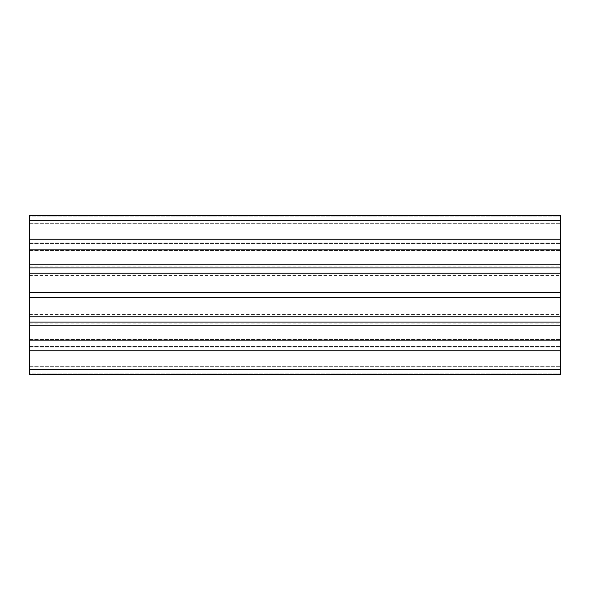 <?xml version="1.0" encoding="UTF-8"?>
<svg xmlns="http://www.w3.org/2000/svg" width="590" height="590" viewBox="0 0 590 590"><rect width="100%" height="100%" fill="white"/><g stroke="black" fill="none" stroke-linecap="round" stroke-linejoin="round"><path stroke-width="0.44" stroke-dasharray="2.95 2.21" d="M29.5 220.66L29.5 266.06L29.5 264.468L560.5 264.468L560.5 266.06L560.5 215.35L560.5 220.66L560.5 215.35L29.5 215.35L29.5 264.468L560.5 264.468L560.5 220.66L29.5 220.66L29.5 215.35L29.5 220.66L560.5 220.66L560.5 267.919L29.5 267.919L29.5 220.66L560.5 220.66M29.5 325.533L560.5 325.533L560.5 323.94L560.5 369.34L560.5 325.533L29.5 325.533L29.5 323.94L29.5 347.112L29.5 325.533L560.5 325.533L29.5 325.533M29.5 267.919L29.5 297.434L560.5 297.434L560.5 339.604L560.5 316.771L29.5 316.771L29.5 322.081L560.5 322.081L560.5 316.771L29.5 316.771L29.5 339.604L29.5 316.771L560.5 316.771M29.5 292.566L560.5 292.566L560.5 297.434M560.5 295L560.5 275.619L560.5 295M29.5 295L29.5 275.619L29.5 295M560.5 356.596L560.5 346.507L560.5 356.596M29.5 356.596L29.5 346.507L29.5 356.596M560.5 233.404L560.5 223.315L560.5 233.404M29.5 233.404L29.5 223.315L29.5 233.404M29.5 297.434L29.5 316.771M29.5 369.34L560.5 369.34L29.5 369.34L29.5 374.65L29.5 373.854L29.5 374.65L560.5 374.65L560.5 369.34L560.5 374.65L560.5 369.34L29.5 369.34L29.5 362.968L29.5 374.65L29.5 322.081M29.5 362.968L29.5 347.112L29.5 362.968L560.5 362.968L29.5 362.968M29.5 373.854L29.5 374.65L29.5 373.854L560.5 373.854L29.5 373.854M29.5 273.229L560.5 273.229L29.5 273.229L29.5 250.396L29.5 273.229L560.5 273.229L560.5 250.396L560.5 292.566M29.5 216.147L29.5 215.35L29.5 216.147L560.5 216.147L29.5 216.147M560.5 369.34L560.5 322.081M560.5 273.229L560.5 267.919M29.5 215.35L560.5 215.35L29.5 215.35M560.5 374.65L29.5 374.65L560.5 374.65M29.5 340.135L560.5 340.135M29.5 350.755L560.5 350.755M29.5 249.865L560.5 249.865M29.5 239.245L560.5 239.245M29.5 339.604L560.5 339.604L29.5 339.604M29.5 318.025L560.5 318.025L29.5 318.025M29.5 271.975L560.5 271.975L29.5 271.975M29.5 250.396L560.5 250.396L29.5 250.396M29.5 347.112L560.5 347.112L29.5 347.112M29.5 227.032L560.5 227.032L29.5 227.032M29.5 242.888L560.5 242.888L29.5 242.888M29.5 264.468L560.5 264.468L29.5 264.468M29.5 266.06L560.5 266.06M29.5 323.94L560.5 323.94M29.5 314.382L560.5 314.382M29.5 275.619L560.5 275.619M29.5 366.685L560.5 366.685L29.5 366.685M29.5 346.507L560.5 346.507L29.5 346.507M29.5 243.493L560.5 243.493L29.5 243.493M29.5 223.315L560.5 223.315L29.5 223.315"/><path stroke-width="0.89" d="M29.5 316.771L560.5 316.771L560.5 322.081L29.5 322.081L29.5 292.566L560.5 292.566L560.5 273.229L29.5 273.229L29.5 267.919L560.5 267.919L560.5 273.229M29.5 297.434L560.5 297.434L560.5 292.566M29.5 374.65L29.5 369.34L560.5 369.34L560.5 374.65L29.5 374.65M29.5 322.081L29.5 369.34M29.5 292.566L29.5 273.229M29.5 220.66L29.5 215.35L560.5 215.35L560.5 220.66L29.5 220.66L29.5 267.919M560.5 220.66L560.5 267.919M560.5 316.771L560.5 297.434M560.5 322.081L560.5 369.34M29.5 340.135L560.5 340.135M29.5 249.865L560.5 249.865M29.5 350.755L560.5 350.755M29.5 239.245L560.5 239.245"/></g></svg>
